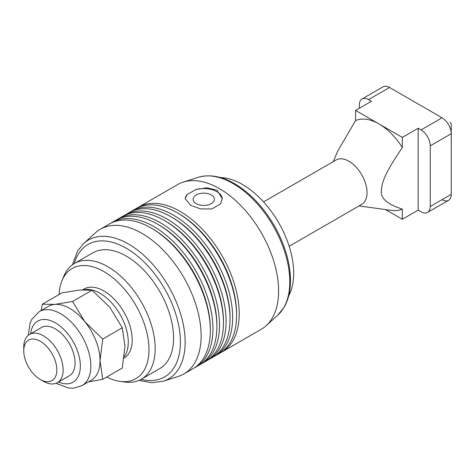 <?xml version="1.0" encoding="UTF-8"?>
<svg xmlns="http://www.w3.org/2000/svg" width="475" height="475" viewBox="0 0 475 475"><rect width="100%" height="100%" fill="white"/><g stroke="black" fill="none" stroke-linecap="round" stroke-linejoin="round"><path stroke-width="0.71" d="M211.28 194.946A10.628 6.139 -0 0 0 199.696 193.616A10.628 6.139 -0 0 0 193.135 199.286A10.628 6.139 -0 0 0 196.246 203.627A10.628 6.139 -0 0 0 207.83 204.957A10.628 6.139 -0 0 0 214.391 199.286A10.628 6.139 -0 0 0 211.28 194.946M222.324 198.977A18.567 10.723 -0 0 0 216.891 191.704A18.567 10.723 -0 0 0 195.73 189.62L206.827 187.768L216.891 190.19L222.33 198.615L220.501 203.923M220.507 203.923L211.797 208.953L200.699 208.911L190.635 205.348L185.197 198.615L187.019 194.649A18.567 10.723 -0 0 0 185.208 198.924M82.709 289.786L84.016 289.032A39.924 23.049 60 0 1 114.778 299.725A39.924 23.049 60 0 1 132.204 339.904A39.924 23.049 60 0 1 124.106 358.079M137.061 208.068A83.558 48.242 60 0 1 138.35 207.278L177.739 184.537A83.558 48.242 60 0 1 183.273 182.091A83.558 48.242 60 0 1 245.492 210.615A83.558 48.242 60 0 1 278.599 291.009A83.558 48.242 60 0 1 266.178 325.69A83.558 48.242 60 0 1 261.298 329.258L221.908 351.999A83.558 48.242 60 0 1 220.572 352.723M290.457 280.41A78.957 45.588 -120 0 0 289.798 270.168A78.957 45.588 -120 0 0 243.164 189.4C227.181 177.448 212.236 173.411 198.33 177.282A80.168 46.283 60 0 1 258.026 204.648A80.168 46.283 60 0 1 289.792 281.782A80.168 46.283 60 0 1 277.875 315.056L266.178 325.69M178.297 376.426A83.558 48.242 -120 0 0 183.831 373.985A83.558 48.242 -120 0 0 201.139 335.73A83.558 48.242 -120 0 0 164.665 251.643A83.558 48.242 -120 0 0 100.278 229.259A83.558 48.242 -120 0 0 95.392 232.833L83.701 243.461A80.168 46.283 -120 0 1 146.846 258.157A80.168 46.283 -120 0 1 185.155 342.19A80.168 46.283 -120 0 1 163.24 381.235L178.297 376.426M74.492 263.441L92.874 252.825A66.844 38.594 60 0 1 144.388 270.738A66.844 38.594 60 0 1 173.565 338.004A66.844 38.594 60 0 1 159.719 368.606L141.336 379.216A66.844 38.594 -120 0 0 155.183 348.62A66.844 38.594 -120 0 0 126.006 281.348A66.844 38.594 -120 0 0 74.492 263.441A66.844 38.594 -120 0 0 63.763 276.361L61.946 280.796A63.626 36.735 60 0 1 112.142 277.228A63.626 36.735 60 0 1 148.972 349.582A63.626 36.735 60 0 1 120.032 381.407A63.626 36.735 60 0 1 106.703 377.031M120.032 381.407L124.782 382.054A66.844 38.594 -120 0 0 141.336 379.216M183.831 373.985L193.022 368.677A83.558 48.242 -120 0 0 210.33 330.428A83.558 48.242 -120 0 0 151.246 228.089L151.246 228.089A83.558 48.242 -120 0 0 109.464 223.951L100.278 229.259M195.647 367.163L199.589 364.889A83.558 48.242 -120 0 0 216.891 326.634A83.558 48.242 -120 0 0 157.813 224.301A83.558 48.242 -120 0 0 157.807 224.301A83.558 48.242 -120 0 0 116.031 220.162L112.094 222.437A83.558 48.242 60 0 1 153.87 226.575A83.558 48.242 60 0 1 212.954 328.908A83.558 48.242 60 0 1 195.647 367.163A83.558 48.242 60 0 1 194.317 367.882M110.8 223.232A83.558 48.242 60 0 1 112.094 222.437M202.213 363.369L206.15 361.095A83.558 48.242 -120 0 0 223.458 322.846A83.558 48.242 -120 0 0 164.374 220.513L164.374 220.513A83.558 48.242 -120 0 0 122.597 216.374L118.655 218.648A83.558 48.242 60 0 1 160.437 222.787A83.558 48.242 60 0 1 219.521 325.12A83.558 48.242 60 0 1 202.213 363.369A83.558 48.242 60 0 1 200.877 364.093M117.367 219.438A83.558 48.242 60 0 1 118.655 218.648M208.78 359.581L212.717 357.307A83.558 48.242 -120 0 0 230.025 319.058A83.558 48.242 -120 0 0 170.941 216.719L170.941 216.719A83.558 48.242 -120 0 0 129.158 212.58L125.222 214.854A83.558 48.242 60 0 1 166.998 218.993A83.558 48.242 60 0 1 226.082 321.332A83.558 48.242 60 0 1 208.78 359.581A83.558 48.242 60 0 1 207.444 360.305M123.927 215.65A83.558 48.242 60 0 1 125.222 214.854M187.019 194.649L195.73 189.62M138.35 207.278A83.558 48.242 60 0 1 180.132 211.417A83.558 48.242 60 0 1 239.21 313.749A83.558 48.242 60 0 1 221.908 351.999M215.341 355.793L219.284 353.519A83.558 48.242 -120 0 0 236.586 315.263A83.558 48.242 -120 0 0 177.502 212.931L177.502 212.931A83.558 48.242 -120 0 0 135.725 208.792L131.789 211.066A83.558 48.242 60 0 1 173.565 215.205A83.558 48.242 60 0 1 232.649 317.537A83.558 48.242 60 0 1 215.341 355.793A83.558 48.242 60 0 1 214.011 356.511M130.494 211.862A83.558 48.242 60 0 1 131.789 211.066M177.502 212.931L178.814 213.691A81.7 47.167 -120 0 0 178.814 213.691L177.502 212.931M236.586 315.263L236.586 313.749A81.7 47.167 -120 0 0 178.82 213.691M170.941 216.719L172.253 217.479L170.941 216.719M230.025 319.058L230.025 317.537A81.7 47.167 -120 0 0 172.253 217.479M164.374 220.513L165.686 221.267L164.374 220.513M223.458 322.846L223.458 321.332A81.7 47.167 -120 0 0 165.686 221.267M157.807 224.301L159.125 225.061L157.813 224.301M216.891 326.634L216.891 325.12A81.7 47.167 -120 0 0 159.125 225.061M151.246 228.089L152.558 228.849L151.246 228.089M210.33 330.428L210.33 328.908A81.7 47.167 -120 0 0 152.558 228.849M59.066 294.53A63.626 36.735 60 0 1 61.946 280.796M124.308 356.535A39.924 23.049 -120 0 0 128.268 342.178A39.924 23.049 -120 0 0 113.317 304.778A39.924 23.049 -120 0 0 84.301 289.732M69.843 308.441A42.708 24.658 60 0 1 84.942 321.83L72.538 301.488L54.744 304.398A42.708 24.658 60 0 1 69.843 308.441M39.294 311.636L48.486 306.327A42.708 24.658 60 0 1 54.744 304.398L42.34 304.19L61.892 292.903L79.687 289.993L92.091 290.201L109.885 307.426L122.289 327.768L124.984 346.346L122.289 368.036L102.737 379.323L100.041 360.745A42.708 24.658 60 0 1 91.194 380.297L82.003 385.605A42.708 24.658 -120 0 0 88.552 351.381A42.708 24.658 -120 0 0 60.652 313.749A42.708 24.658 -120 0 0 45.553 309.7A42.708 24.658 -120 0 0 39.294 311.636L31.783 319.36L30.073 323.107L28.292 335.279M84.942 321.83A42.708 24.658 60 0 1 100.041 360.745L102.737 339.055L84.942 321.83M41.313 327.625A27.853 16.079 60 0 1 41.473 327.53A27.853 16.079 60 0 1 45.553 326.272A27.853 16.079 60 0 1 71.024 346.827A27.853 16.079 60 0 1 69.326 375.772A27.853 16.079 60 0 1 69.16 375.862M42.34 304.19L41.082 310.603M88.534 381.835L102.737 379.323M102.737 339.055L122.289 327.768M72.538 301.488L92.091 290.201M220.465 177.543A72.414 41.812 60 0 1 293.692 273.196A72.414 41.812 60 0 1 288.717 295.753M263.542 201.893L336.122 159.986A25.626 14.796 60 0 1 348.935 161.257A25.626 14.796 60 0 1 365.673 183.837A25.626 14.796 60 0 1 361.748 204.369L289.168 246.276M359.011 205.948L391.602 210.389A50.136 28.945 -120 0 0 402.325 209.119L402.325 219.278L385.492 209.558M402.325 147.565A50.136 28.945 -120 0 0 378.949 123.916L402.325 137.406L402.325 147.565C385.468 172.449 381.864 181.765 381.401 190.422C380.178 198.004 387.155 204.238 402.325 209.119M359.343 108.252L359.343 104.916A12.997 7.505 60 0 1 362.033 98.966L383.04 86.836A12.997 7.505 60 0 1 389.542 87.477L442.059 117.8A12.997 7.505 60 0 1 448.56 124.664A12.997 7.505 60 0 1 451.25 133.718L451.25 124.622A1.858 1.075 -120 0 0 450.864 123.328A1.858 1.075 -120 0 0 449.938 122.348M383.04 86.836L362.033 98.966A12.997 7.505 60 0 1 368.535 99.607L389.542 87.477M442.059 117.8L421.052 129.93A12.997 7.505 60 0 1 427.553 136.788A12.997 7.505 60 0 1 430.243 145.849L451.25 133.718L451.25 194.364A12.997 7.505 60 0 1 448.56 200.313L448.56 200.313A12.997 7.505 60 0 1 442.059 199.672M451.25 194.364L430.243 206.494A12.997 7.505 60 0 1 427.553 212.444L448.56 200.313L427.553 212.444A12.997 7.505 60 0 1 421.052 211.797L418.166 210.128L418.166 128.262L402.325 137.406M43.445 335.813A27.853 16.079 -120 0 0 29.515 334.436A27.853 16.079 -120 0 0 23.75 347.183L23.75 350.823A23.394 13.508 60 0 1 40.292 341.27A23.394 13.508 60 0 1 56.834 369.924A23.394 13.508 60 0 1 40.292 379.472L43.445 381.294A27.853 16.079 -120 0 0 57.368 382.672A27.853 16.079 -120 0 0 61.637 360.353A27.853 16.079 -120 0 0 43.445 335.813M43.445 381.294L40.292 379.472A23.394 13.508 60 0 1 23.75 350.823M430.243 206.494L430.243 145.849M355.579 110.42L378.949 123.916A50.136 28.945 -120 0 0 355.579 120.579L355.579 110.42L371.42 101.276L368.535 99.607M421.052 129.93L418.166 128.262M418.166 210.128L402.325 219.278M333.385 161.565L337.511 151.477L355.579 120.579M74.26 263.577A76.511 44.175 60 0 1 133.772 253.163A76.511 44.175 60 0 1 180.399 341.952A76.511 44.175 60 0 1 141.105 379.353M30.643 333.782A35.281 20.372 60 0 1 42.928 319.503A35.281 20.372 60 0 1 77.003 349.719A35.281 20.372 60 0 1 67.872 383.8A35.281 20.372 60 0 1 58.496 382.019M198.33 177.282L183.273 182.091M277.875 315.056L284.056 307.39C288.325 300.028 290.462 291.08 290.462 280.553L289.798 270.168M72.384 264.824L77.484 251.18L83.701 243.461M139.086 380.356L151.644 382.731L163.24 381.235M82.003 385.605L73.785 388.164L68.56 388.027L56.02 383.313M29.515 334.436L41.634 327.441M57.368 382.672L69.487 375.678"/></g></svg>
